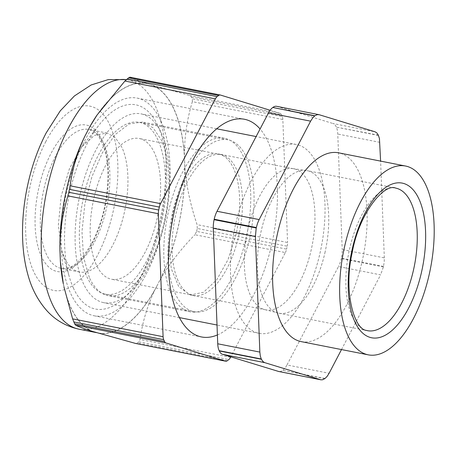 <?xml version="1.0" encoding="UTF-8"?>
<svg xmlns="http://www.w3.org/2000/svg" width="457" height="457" viewBox="0 0 457 457"><rect width="100%" height="100%" fill="white"/><g stroke="black" fill="none" stroke-linecap="round" stroke-linejoin="round"><path stroke-width="0.34" stroke-dasharray="2.29 1.71" d="M171.215 293.68A88.492 40.724 -78.8 0 1 173.791 192.905A88.492 40.724 -78.8 0 1 224.398 138.191A88.492 40.724 -78.8 0 1 243.33 156.345A88.492 40.724 -78.8 0 1 240.759 257.12A88.492 40.724 -78.8 0 1 190.152 311.834A88.492 40.724 -78.8 0 1 171.215 293.68M89.338 277.536L83.517 257.074L81.98 231.693L84.876 203.976L91.914 176.762L102.368 152.821L115.181 134.615L129.034 123.99L142.521 122.042L153.118 127.811L161.452 140.196A88.492 40.724 -78.8 0 1 158.882 240.97A88.492 40.724 -78.8 0 1 108.275 295.69A88.492 40.724 -78.8 0 1 89.338 277.536M178.053 280.661A71.715 33.001 -78.8 0 1 180.138 198.995A71.715 33.001 -78.8 0 1 221.148 154.655A71.715 33.001 -78.8 0 1 236.492 169.37A71.715 33.001 -78.8 0 1 234.407 251.03A71.715 33.001 -78.8 0 1 193.397 295.371A71.715 33.001 -78.8 0 1 178.053 280.661M96.176 264.512A71.715 33.001 -78.8 0 1 98.261 182.846A71.715 33.001 -78.8 0 1 139.271 138.505A71.715 33.001 -78.8 0 1 154.615 153.221A71.715 33.001 -78.8 0 1 152.529 234.881A71.715 33.001 -78.8 0 1 111.519 279.221A71.715 33.001 -78.8 0 1 96.176 264.512M285.357 252.567A7.312 3.365 101.2 0 0 286.573 249.134L196.647 231.396L194.888 234.727L285.357 252.567L230.802 356.843M196.647 231.396L197.293 228.46L287.219 246.192L286.573 249.134M287.219 246.192A7.312 3.365 101.2 0 0 287.567 242.496L197.098 224.65C190.42 204.953 186.336 185.833 184.851 167.279A127.206 58.542 101.2 0 1 160.087 279.907L157.362 285.117A127.029 58.456 101.2 0 0 184.617 161.161A127.029 58.456 101.2 0 0 174.048 109.509A127.029 58.456 101.2 0 0 149.633 84.317A127.029 58.456 101.2 0 0 146.96 83.642A127.029 58.456 101.2 0 0 87.396 131.422A127.029 58.456 101.2 0 0 60.141 255.377A127.029 58.456 101.2 0 0 70.709 307.035A127.029 58.456 101.2 0 0 95.125 332.228A127.029 58.456 101.2 0 0 97.798 332.896A127.029 58.456 101.2 0 0 157.362 285.117L154.637 290.326C147.217 306.156 142.361 322.545 140.071 339.5L138.859 341.859L137.386 342.973L135.015 343.327M184.851 167.279L184.382 155.043A127.206 58.542 101.2 0 0 174.117 109.372A127.206 58.542 101.2 0 0 152.592 85.219L189.524 95.416L191.472 96.975L192.3 98.798L192.363 101.665L282.837 119.505L287.567 242.496M282.837 119.505A7.312 3.365 101.2 0 0 282.226 116.529L192.3 98.798M191.472 96.975L281.398 114.713L282.226 116.529M281.398 114.713A7.312 3.365 101.2 0 0 279.992 113.262L189.524 95.416M270.116 110.24L279.992 113.262M217.395 334.952A110.942 51.058 101.2 0 0 269.739 252.453A110.942 51.058 101.2 0 0 268.093 141.847A110.942 51.058 101.2 0 0 260.073 128.977M45.883 141.464A93.925 43.221 101.2 0 0 33.55 271.309A93.925 43.221 101.2 0 0 97.615 255.103A93.925 43.221 101.2 0 0 109.954 125.258A93.925 43.221 101.2 0 0 45.883 141.464M64.334 257.571A70.829 32.596 101.2 0 0 79.438 271.995A70.829 32.596 101.2 0 0 119.968 228.117A70.829 32.596 101.2 0 0 121.95 147.434L115.295 137.603L106.847 133.016L94.53 135.341L82.037 146.508L69.544 168.376L61.164 196.196L58.353 225.112L61.609 250.093L64.334 257.571M73.331 287.881A104.093 47.905 101.2 0 0 144.343 269.921A104.093 47.905 101.2 0 0 158.013 126.012A104.093 47.905 101.2 0 0 99.352 124.647A104.093 47.905 101.2 0 0 69.327 276.891A104.093 47.905 101.2 0 0 73.331 287.881M160.801 120.688A110.942 51.058 101.2 0 0 137.14 98.101A110.942 51.058 101.2 0 0 73.651 166.828A110.942 51.058 101.2 0 0 70.544 293.205A110.942 51.058 101.2 0 0 94.205 315.793A110.942 51.058 101.2 0 0 157.694 247.066A110.942 51.058 101.2 0 0 160.801 120.688M96.41 115.981A127.206 58.542 101.2 0 1 146.668 83.408L152.592 85.219M129.914 77.182L220.445 95.045M146.668 83.408C138.54 80.838 132.976 78.77 129.977 77.204M184.382 155.043C184.451 136.797 187.113 119.009 192.363 101.665M197.293 228.46L197.098 224.65M160.087 279.907C169.067 264.386 180.664 249.328 194.888 234.727M63.317 283.786A127.206 58.542 101.2 0 0 70.641 307.173A127.206 58.542 101.2 0 0 92.165 331.319M98.089 333.13A127.206 58.542 101.2 0 0 154.637 290.326M301.243 341.63A96.233 44.283 101.2 0 0 362.864 258.011A96.233 44.283 101.2 0 0 340.511 153.312A96.233 44.283 101.2 0 0 338.483 152.804M341.505 349.571L380.59 274.857L338.477 266.551L286.99 364.966L329.103 373.272M383.509 266.442L341.396 258.136A16.938 7.792 101.2 0 0 342.082 253.784A16.938 7.792 101.2 0 0 342.213 249.568L384.326 257.874L384.194 262.09L383.412 266.899L380.59 274.857M384.326 257.874L380.601 161.11M325.036 378.487L282.694 370.353A16.938 7.792 -78.8 0 1 280.524 371.45A16.938 7.792 -78.8 0 1 278.821 371.512M282.923 370.181A16.938 7.792 101.2 0 0 285.048 368.028A16.938 7.792 101.2 0 0 286.99 364.966M341.396 258.136L341.299 258.593A16.938 7.792 -78.8 0 1 340.105 262.792A16.938 7.792 -78.8 0 1 338.477 266.551M378.339 135.175L336.352 127.155A16.938 7.792 -78.8 0 1 337.329 130.256A16.938 7.792 -78.8 0 1 337.763 134.038L342.213 249.568M336.226 126.869A16.938 7.792 101.2 0 0 334.787 124.67A16.938 7.792 101.2 0 0 332.97 123.51L375.083 131.816M276.679 106.315A16.938 7.792 -78.8 0 1 277.033 106.401L332.97 123.51M325.156 251.75A72.674 33.447 -78.8 0 1 278.976 313.228A72.674 33.447 -78.8 0 1 278.13 313.039A72.674 33.447 -78.8 0 1 260.924 232.105A72.674 33.447 -78.8 0 1 306.247 170.484A72.674 33.447 -78.8 0 1 307.104 170.627A72.674 33.447 -78.8 0 1 325.156 251.75M247.854 229.563A71.903 33.093 101.2 0 0 264.877 309.64A71.903 33.093 101.2 0 0 265.717 309.829A71.903 33.093 101.2 0 0 311.4 249.002A71.903 33.093 101.2 0 0 293.543 168.736A71.903 33.093 101.2 0 0 292.697 168.593A71.903 33.093 101.2 0 0 247.854 229.563M236.098 234.15L228.083 259.542L216.664 279.895L203.474 292.303L190.409 294.976L178.756 286.762L171.226 268.493L169.044 243.107L172.546 214.71A71.903 33.093 -78.8 0 1 218.235 153.883A71.903 33.093 -78.8 0 1 236.098 234.15M172.329 213.916A87.573 40.302 101.2 0 0 194.082 311.668A87.573 40.302 101.2 0 0 249.728 237.589A87.573 40.302 101.2 0 0 227.974 139.836A87.573 40.302 101.2 0 0 172.329 213.916M161.075 220.108A87.573 40.302 -78.8 0 1 105.436 294.188A87.573 40.302 -78.8 0 1 83.682 196.436A87.573 40.302 -78.8 0 1 139.322 122.356A87.573 40.302 -78.8 0 1 161.075 220.108M143.024 114.364A96.233 44.283 101.2 0 0 140.996 113.856A96.233 44.283 101.2 0 0 79.381 197.481A96.233 44.283 101.2 0 0 101.734 302.174A96.233 44.283 101.2 0 0 103.756 302.683A96.233 44.283 101.2 0 0 165.377 219.063A96.233 44.283 101.2 0 0 143.024 114.364M298.398 145.006A96.233 44.283 -78.8 0 1 320.751 249.705A96.233 44.283 -78.8 0 1 259.13 333.324A96.233 44.283 -78.8 0 1 257.102 332.816A96.233 44.283 -78.8 0 1 234.749 228.123A96.233 44.283 -78.8 0 1 296.37 144.498A96.233 44.283 -78.8 0 1 298.398 145.006M79.021 329.194A127.029 58.456 101.2 0 0 138.585 281.415A127.029 58.456 101.2 0 0 155.271 105.801A127.029 58.456 101.2 0 0 128.183 79.941A127.029 58.456 101.2 0 0 126.332 79.644M102.122 140.225A74.674 34.366 -78.8 0 1 92.314 243.461A74.674 34.366 -78.8 0 1 41.376 256.348A74.674 34.366 -78.8 0 1 51.184 153.106A74.674 34.366 -78.8 0 1 102.122 140.225M94.61 241.793A70.829 32.596 101.2 0 0 103.91 143.881A70.829 32.596 101.2 0 0 88.807 129.457A70.829 32.596 101.2 0 0 55.594 156.1A70.829 32.596 101.2 0 0 46.294 254.012A70.829 32.596 101.2 0 0 61.398 268.436A70.829 32.596 101.2 0 0 94.61 241.793M230.545 357.34L140.071 339.5M138.859 341.859L228.786 359.59M227.312 360.71L137.386 342.973M278.976 313.228L367.491 330.685A72.674 33.447 -78.8 0 1 365.966 330.302A72.674 33.447 -78.8 0 1 349.439 249.562A72.674 33.447 -78.8 0 1 395.619 188.084L307.104 170.627M324.807 378.659L282.694 370.353M383.412 266.899L341.299 258.593M379.876 142.344L337.763 134.038M378.465 135.461L336.352 127.155M319.146 114.707L277.033 106.401M224.398 138.191L142.521 122.042M221.148 154.655L139.271 138.505M193.397 295.371L111.519 279.221M190.152 311.834L108.275 295.69M96.45 332.627L97.798 332.896M126.366 79.615L146.96 83.642M79.438 271.995L61.398 268.436C70.846 270.361 81.129 261.661 92.257 242.336C102.225 222.542 107.452 200.766 107.932 177.008C108.469 149.765 98.701 130.411 88.807 129.457L106.847 133.016M61.609 250.093L69.327 276.891M82.037 146.503L99.352 124.647M94.205 315.793L201.497 336.958M137.14 98.101L244.432 119.26M264.877 309.64L278.13 313.039M292.697 168.593L306.247 170.484M265.717 309.829L190.409 294.976M293.543 168.736L218.235 153.883M194.082 311.668L105.436 294.188M227.974 139.836L139.322 122.356M259.13 333.324L217.012 325.018M179.418 317.604L103.756 302.683M296.37 144.498L256.109 136.557M216.658 128.777L140.996 113.856"/><path stroke-width="0.69" d="M160.573 203.651A7.312 3.365 101.2 0 0 159.356 207.084L69.43 189.352L70.104 185.805L160.573 203.651L215.384 98.872A7.312 3.365 101.2 0 1 217.144 96.621L218.617 95.507L128.691 77.77L129.977 77.204M69.43 189.352L68.784 192.288L158.71 210.02L159.356 207.084M158.71 210.02A7.312 3.365 101.2 0 0 158.356 213.722L67.887 195.882C62.638 213.225 59.976 231.019 59.907 249.259A127.206 58.542 101.2 0 1 84.665 136.637L90.12 126.212L97.061 115.01L124.915 81.032L215.384 98.872M163.092 336.712A7.312 3.365 101.2 0 0 163.703 339.682L164.531 341.505L74.605 323.767L72.623 318.866L163.092 336.712L158.356 213.722M164.531 341.505A7.312 3.365 101.2 0 0 165.937 342.956L225.484 361.167A7.312 3.365 101.2 0 0 225.638 361.207A7.312 3.365 101.2 0 0 227.312 360.71L228.786 359.59A7.312 3.365 101.2 0 0 230.545 357.34L230.802 356.843M129.914 77.182L220.291 95.005A7.312 3.365 101.2 0 1 220.445 95.045L270.116 110.24M220.291 95.005A7.312 3.365 101.2 0 0 218.617 95.507M260.073 128.977A110.942 51.058 101.2 0 0 244.432 119.26A110.942 51.058 101.2 0 0 180.943 187.987A110.942 51.058 101.2 0 0 177.836 314.365A110.942 51.058 101.2 0 0 201.497 336.958A110.942 51.058 101.2 0 0 217.395 334.952M97.061 115.01L96.41 115.981A127.206 58.542 101.2 0 0 90.12 126.212M60.375 261.495A127.206 58.542 101.2 0 0 63.317 283.786L60.375 261.495L59.907 249.259M128.691 77.77L124.915 81.032M63.934 286.836L72.623 318.866M68.784 192.288L67.887 195.882M84.665 136.637C77.244 152.461 72.395 168.85 70.104 185.805M74.605 323.767L75.468 325.116L165.937 342.956M135.489 343.418L92.165 331.319C84.037 328.749 78.467 326.681 75.468 325.116M407.564 166.537A96.233 44.283 101.2 0 0 405.542 166.028A96.233 44.283 101.2 0 0 343.921 249.653A96.233 44.283 101.2 0 0 366.274 354.346A96.233 44.283 101.2 0 0 368.302 354.855A96.233 44.283 101.2 0 0 429.917 271.235A96.233 44.283 101.2 0 0 407.564 166.537M405.542 166.028L338.483 152.804A96.233 44.283 101.2 0 0 276.862 236.429A96.233 44.283 101.2 0 0 299.215 341.122A96.233 44.283 101.2 0 0 301.243 341.63L368.302 354.855M261.387 359.259L219.274 350.953A16.938 7.792 101.2 0 0 220.714 353.158A16.938 7.792 101.2 0 0 222.53 354.312L264.643 362.618L262.826 361.464L261.255 358.979L260.284 355.877L259.85 352.09L217.738 343.784L213.288 228.26L255.4 236.56L256.217 227.992L214.105 219.686L214.202 219.234A16.938 7.792 -78.8 0 1 215.401 215.03A16.938 7.792 -78.8 0 1 217.024 211.277L268.51 112.856L310.623 121.162L312.565 118.106L314.69 115.952L272.806 107.475A16.938 7.792 -78.8 0 1 274.977 106.372A16.938 7.792 -78.8 0 1 276.679 106.315L319.146 114.707L375.083 131.816L376.894 132.976L378.339 135.175L379.441 138.557L380.601 161.11M264.643 362.618L320.574 379.727L278.467 371.421L222.53 354.312M341.505 349.571L329.103 373.272L327.161 376.334L325.036 378.487L322.636 379.756L320.934 379.818L278.821 371.512A16.938 7.792 -78.8 0 1 278.467 371.421M314.69 115.952L317.089 114.678L319.146 114.707M310.623 121.162L259.136 219.583L217.024 211.277M256.217 227.992L257.508 223.336L259.136 219.583M255.4 236.56L259.85 352.09M219.274 350.953L219.149 350.673A16.938 7.792 -78.8 0 1 218.172 347.571A16.938 7.792 -78.8 0 1 217.738 343.784M272.578 107.646A16.938 7.792 101.2 0 0 270.453 109.8A16.938 7.792 101.2 0 0 268.51 112.856M214.105 219.686A16.938 7.792 101.2 0 0 213.419 224.044A16.938 7.792 101.2 0 0 213.288 228.26M126.332 79.644A127.029 58.456 101.2 0 0 68.619 127.72A127.029 58.456 101.2 0 0 51.932 303.328A127.029 58.456 101.2 0 0 79.021 329.194L96.45 332.627M127.217 78.89L217.144 96.621M163.703 339.682L73.777 321.951M225.484 361.167L135.015 343.327M403.834 183.514A78.833 36.28 101.2 0 0 352.084 249.79A78.833 36.28 101.2 0 0 370.004 337.369A78.833 36.28 101.2 0 0 421.754 271.098A78.833 36.28 101.2 0 0 403.834 183.514M395.619 188.084A72.674 33.447 -78.8 0 1 397.15 188.467A72.674 33.447 -78.8 0 1 413.671 269.207A72.674 33.447 -78.8 0 1 367.491 330.685L366.445 330.422C354.146 329.343 343.23 291.292 352.181 252.664C359.128 212.813 384.48 182.966 395.619 188.084M261.255 358.979L219.149 350.673M314.919 115.781L272.806 107.475M256.314 227.535L214.202 219.234M79.021 329.194C66.071 326.367 55.274 320.111 46.637 310.429C37.948 300.472 31.767 288.79 28.088 275.382C25.261 265.437 23.518 254.823 22.85 243.535C21.833 225.895 23.158 207.775 26.837 189.175C30.916 168.702 37.36 149.947 46.174 132.918L60.227 110.897L74.382 95.987L91.109 84.996L108.218 79.609L126.366 79.615M135.266 343.384L225.638 361.207M217.012 325.018L179.418 317.604M256.109 136.557L216.658 128.777"/></g></svg>
